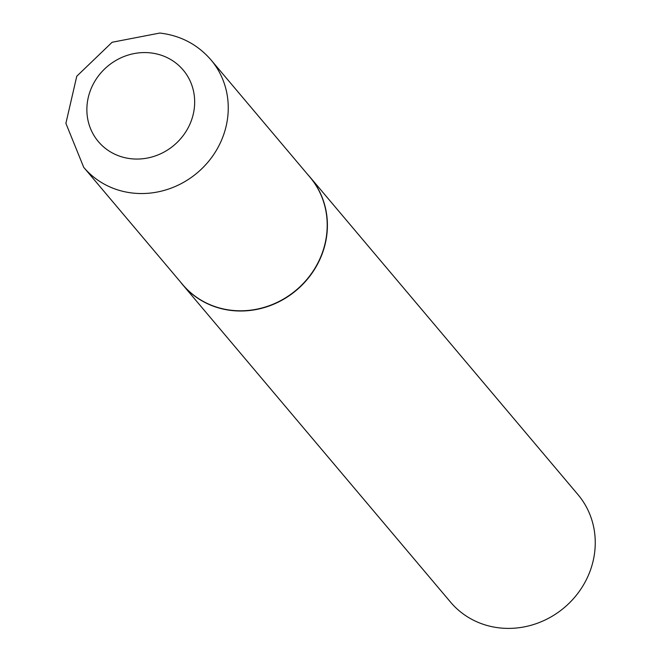 <?xml version="1.0" encoding="UTF-8"?>
<svg xmlns="http://www.w3.org/2000/svg" width="661" height="661" viewBox="0 0 661 661"><rect width="100%" height="100%" fill="white"/><g stroke="black" fill="none" stroke-linecap="round" stroke-linejoin="round"><path stroke-width="0.99" d="M83.724 167.34L182.684 284.594A83.278 77.428 -40.2 0 0 232.019 310.348A83.278 77.428 -40.2 0 0 315.636 267.069A83.278 77.428 -40.2 0 0 309.959 177.181L211.008 59.92A83.278 77.428 139.8 0 1 216.684 149.807A83.278 77.428 139.8 0 1 133.068 193.095A83.278 77.428 139.8 0 1 83.724 167.34L65.893 123.359L76.767 76.23L112.122 42.263L159.83 33.05C180.503 35.487 197.565 44.444 211.008 59.92M180.56 282.082A83.36 77.502 -40.2 0 0 182.725 284.784A83.36 77.502 -40.2 0 0 232.118 310.563A83.36 77.502 -40.2 0 0 315.818 267.234A83.36 77.502 -40.2 0 0 310.141 177.255A83.36 77.502 -40.2 0 0 307.836 174.661M182.725 284.784L450.579 602.171A83.36 77.502 -40.2 0 0 499.972 627.95A83.36 77.502 -40.2 0 0 583.671 584.621A83.36 77.502 -40.2 0 0 577.987 494.643L310.141 177.255M150.295 52.863A55.491 51.591 -40.2 0 0 87.715 100.183A55.491 51.591 -40.2 0 0 131.242 158.764A55.491 51.591 -40.2 0 0 193.822 111.445A55.491 51.591 -40.2 0 0 150.295 52.863"/></g></svg>
